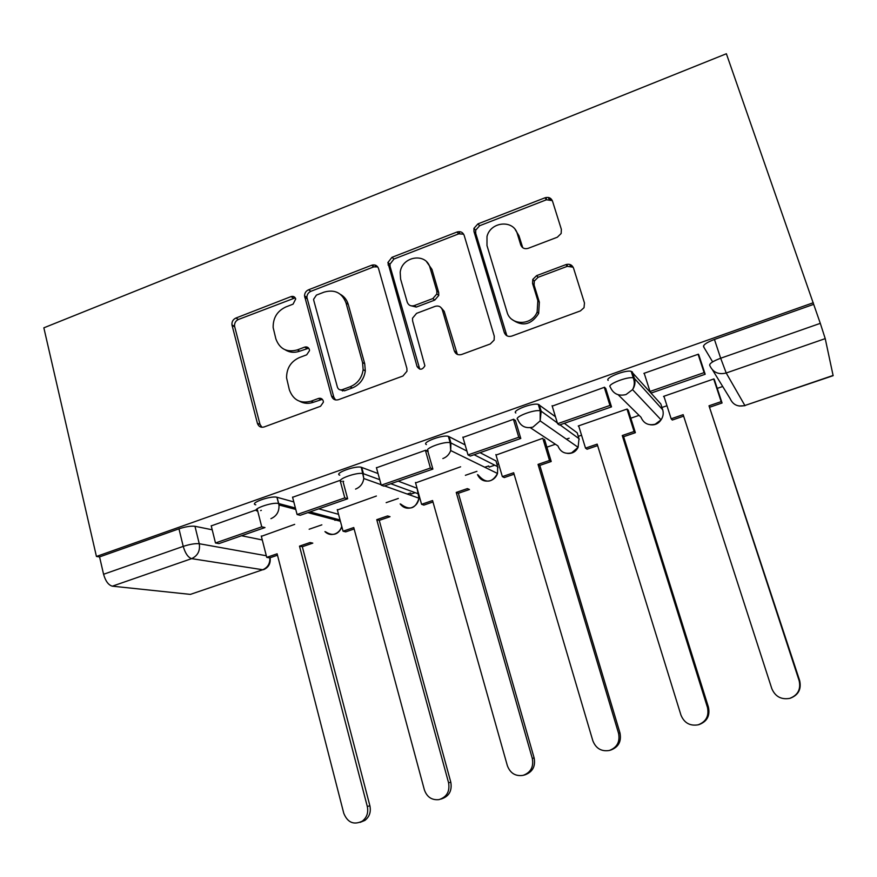<?xml version="1.0" encoding="UTF-8"?>
<svg xmlns="http://www.w3.org/2000/svg" width="877" height="877" viewBox="0 0 877 877"><rect width="100%" height="100%" fill="white"/><g stroke="black" fill="none" stroke-linecap="round" stroke-linejoin="round"><path stroke-width="1.32" d="M295.724 298.947C294.88 296.744 293.313 295.966 291.032 296.601L235.825 318.077C232.986 319.469 231.703 321.76 231.966 324.939L257.421 423.361C258.605 426.595 260.831 427.801 264.109 426.967L320.543 406.259L323.394 402.159L323.251 400.975C322.385 398.695 320.785 397.862 318.439 398.465L311.083 401.173C300.438 403.902 293.192 400.098 289.344 389.761L286.571 377.866C286.571 368.252 290.857 361.488 299.397 357.564L306.698 354.812L309.515 350.592L309.384 349.561C308.529 347.325 306.939 346.514 304.626 347.139L297.347 349.89C286.812 352.707 279.653 349.024 275.86 338.862L273.153 327.549C272.999 317.891 277.231 311.028 285.847 306.961L293.061 304.155L295.724 298.947M295.231 297.851L238.434 319.469C235.606 320.85 234.323 323.131 234.587 326.299L259.987 424.347L261.894 427.274M322.33 399.331L313.451 402.258L311.083 401.173M308.693 348.202L299.759 351.173L297.347 349.89M566.323 439.114L569.14 438.226M484.696 467.2L488.763 465.983M407.202 494.014L410.622 492.973M333.775 519.502L334.619 519.228M557.323 237.218L561.148 233.501L561.368 229.379L552.499 201.118C551.085 197.884 548.585 196.777 544.99 197.796L477.932 223.887L473.942 228.36L473.986 231.583L504.286 332.515C505.667 335.836 508.156 337.031 511.74 336.099L580.388 310.918L584.027 307.695L584.477 302.993L573.525 268.11C572.089 264.799 569.546 263.637 565.906 264.624L536.603 275.641L532.767 279.423L532.569 283.457L537.842 300.636L537.152 311.949C531.9 325.838 510.447 325.827 507.049 312.069L486.987 245.571L486.998 236.494C490.572 221.464 513.659 219.371 517.364 233.885L520.741 244.913C522.133 248.18 524.61 249.309 528.195 248.323L557.323 237.218M813.297 302.729L96.437 556.467L43.85 327.823L726.375 53.749L820.302 323.35L825.224 338.621L833.139 375.674L744.869 405.503L833.117 375.444M378.557 268.603C377.285 265.424 374.972 264.306 371.596 265.26L308.54 289.794C305.974 290.978 304.637 292.995 304.527 295.856L331.528 396.086C332.778 399.353 335.08 400.548 338.445 399.693L402.927 376.025L406.972 371.234L406.873 368.362L378.557 268.603M391.942 257.345L456.95 232.043C460.436 231.068 462.837 232.175 464.174 235.387L494.277 336.198L494.135 340.079L490.265 343.981L461.609 354.494C458.079 355.404 455.645 354.209 454.308 350.899L442.326 309.844C440.999 306.577 438.599 305.415 435.124 306.358L416.553 313.363L412.508 318.219L412.628 321.015L424.885 365.797C422.341 370.05 419.732 370.28 417.057 366.487L387.886 262.552L391.942 257.345L393.992 259.011L458.759 233.841L456.95 232.043M712.628 361.883L703.551 346.711C703.277 344.749 706.906 342.326 714.437 339.454L720.675 358.233L820.302 323.35M309.153 529.237L321.848 524.852M334.915 520.346L337.788 519.359M386.165 502.653L398.333 498.454M410.94 494.102L415.161 492.655M465.38 475.312L476.935 471.322M489.103 467.123L494.738 465.183M497.018 464.393L498.607 463.845M546.897 447.171L555.404 444.244M578.294 436.34L581.55 435.211M630.815 418.208L639.07 415.358M661.949 407.465L666.969 405.733M717.243 388.379L722.703 386.494M96.437 556.467L99.572 556.906L178.963 528.831C185.628 526.671 190.967 525.827 194.968 526.288L212.212 529.785M241.515 535.737L262.289 539.958M112.344 586.176L190.386 594.387L262.716 569.743L191.625 558.638L112.344 586.176C108.452 585.102 105.536 581.133 103.574 574.271L183.227 546.382C189.914 544.233 195.253 543.345 199.254 543.729L266.323 555.755M99.572 556.906L103.574 574.271M269.875 557.827C270.116 563.593 267.726 567.572 262.716 569.743L190.386 594.387M340.342 480.267L292.6 497.281M376.397 496.02L337.393 509.997M342.118 389.739L342.458 390.989M427.954 451.743L425.685 450.219L376.463 467.792M460.6 466.805L415.577 482.92M515.555 420.938L513.714 419.217L462.957 437.415M542.885 438.248L496.031 455.075M605.952 389.136L604.571 387.228L552.225 406.128M628.414 410.611L627.143 409.022L578.228 425.992L578.864 426.474M699.276 356.314L698.388 354.187L643.893 373.372L644.431 373.997M714.711 380.706L713.922 378.908L663.538 396.393L664.218 397.182M608.167 380.388C604.724 377.888 625.465 369.688 631.188 371.311L660.819 403.935L662.837 410.25M515.829 412.99C511.477 410.754 532.394 402.664 538.259 404.341L555.448 416.739M564.328 423.306L577.219 432.843L579.204 439.399M426.408 444.562C421.135 442.589 442.348 434.575 448.333 436.308L465.128 444.902M480.059 452.653L495.998 460.94L497.928 467.704M339.772 475.159C333.578 473.437 355.163 465.49 361.269 467.266L378.042 473.547M398.224 481.155L417.046 488.248L418.976 498.224C418.241 502.861 415.764 506.018 411.543 507.695C406.884 509 403.091 507.75 400.164 503.913M255.777 504.812C248.662 503.343 270.73 495.45 276.924 497.259L293.817 501.929M318.746 508.835L338.544 514.317M256.237 509.877L211.236 525.893M294.683 524.369L261.368 536.34M704.099 347.632L703.529 345.889M260.644 510.589L261.324 510.348M577.45 433.578L577.219 432.843M496.283 461.927L495.998 460.94M813.67 304.352L714.437 339.454M343.028 481.616L343.663 481.385M285.222 349.846C289.695 352.576 294.54 353.014 299.759 351.173M299.77 401.348C304.078 403.628 308.638 403.935 313.451 402.258M377.713 266.882L373.723 266.893L310.897 291.307C308.342 292.49 307.005 294.497 306.895 297.347L333.83 397.193L335.551 399.934M316.422 295.1L313.604 299.287L313.747 300.34L337.415 387.174C338.281 389.454 339.892 390.298 342.26 389.684L350.098 386.79C357.553 383.633 361.894 377.932 363.133 369.688L362.552 362.519L346.031 302.949C342.041 292.765 334.74 289.158 324.128 292.118L316.422 295.1M340.55 389.914L344.508 390.824L342.26 389.684M340.506 294.409C344.365 296.623 346.941 299.967 348.257 304.429L364.733 363.769L365.314 370.916C364.087 379.116 359.756 384.795 352.335 387.941L344.508 390.824M463.648 234.181L458.759 233.841M441.372 307.97L444.2 311.324L457.366 354.407M393.992 259.011L389.958 264.207L390.122 266.564L419.765 369.14M430.048 267.77C426.321 252.313 401.863 256.172 400.197 272.341L400.603 279.094L407.213 302.127C408.507 305.36 410.875 306.512 414.306 305.58L432.854 298.564L436.878 293.905L436.801 290.89L430.048 267.77L431.966 269.414L426.704 261.916M410.217 305.558L416.29 307.082L414.306 305.58M431.966 269.414L438.686 292.447L438.763 295.45L434.773 300.087L416.29 307.082M515.237 229.631L518.943 235.705L522.747 247.72M512.091 319.48C522.407 326.924 531.265 324.918 538.664 313.462L539.355 302.181L537.842 300.636M573.152 267.211L567.298 266.334L538.116 277.285L534.29 281.057L534.104 285.08L539.355 302.181M552.313 200.625L546.459 199.77L479.664 225.718L475.685 230.18L475.729 233.392L506.884 335.77M277.494 555.218L269.688 557.893L266.729 557.366L277.121 553.804L343.784 813.33C347.643 822.626 353.815 825.235 362.3 821.157C366.893 817.485 368.559 812.595 367.299 806.478L369.897 805.799C371.146 811.894 369.491 816.761 364.92 820.401L360.129 822.363M302.324 546.722L312.793 543.126L310.019 542.534L299.495 546.141L302.324 546.722L369.897 805.799M215.479 542.973L218.932 543.608L264.986 527.559L261.741 526.836L215.479 542.973L211.204 525.74M261.741 526.836L257.312 509.504M299.495 546.141L367.299 806.478M266.729 557.366L261.269 535.968M354.133 528.974L345.702 531.868L343.06 531.21L353.749 527.548L424.369 789.848C426.956 797.094 431.846 800.35 439.026 799.616C446.799 797.061 449.989 791.449 448.585 782.799L450.811 782.229C452.214 790.835 449.046 796.415 441.295 798.969L440.879 799.09M379.248 520.379L390.024 516.685L387.579 515.95L376.759 519.666L379.248 520.379L450.811 782.229M342.896 481.133L347.654 498.772L344.793 497.884L297.095 514.514L292.545 497.095M344.793 497.884L340.068 480.366M347.654 498.772L300.186 515.303L297.095 514.514M376.759 519.666L448.585 782.799M343.06 531.21L337.283 509.592M432.975 501.984L423.865 505.097L421.574 504.308L432.569 500.537L507.355 765.676C510.228 773.251 515.479 776.485 523.109 775.367C530.76 772.527 533.819 766.871 532.295 758.408L534.137 757.958C535.65 766.377 532.602 772.001 524.994 774.829L523.909 775.136M458.386 493.28L469.469 489.487L467.375 488.61L456.237 492.425L458.386 493.28L534.137 757.958M427.801 451.206L432.876 469.085L430.421 468.033L381.243 485.178L376.397 467.573M430.421 468.033L425.4 450.318M373.405 266.652L372.922 264.909M432.876 469.085L383.929 486.132L381.243 485.178M375.049 265.051L375.455 266.509M456.237 492.425L532.295 758.408M421.574 504.308L415.457 482.471M514.108 474.205L504.286 477.559L502.357 476.617L513.67 472.747L592.841 740.769C595.911 748.498 601.414 751.732 609.351 750.471C617.123 747.489 620.182 741.767 618.548 733.282L619.973 732.953C621.607 741.394 618.548 747.083 610.82 750.043L609.844 750.328M544.529 439.322L551.216 461.499L549.506 460.469L538.039 464.393L539.804 465.402L619.973 732.953M551.216 461.499L539.804 465.402M515.369 420.291L520.785 438.467L518.767 437.228L468.022 454.922L462.87 437.119M518.767 437.228L513.429 419.316M457.98 233.074L457.608 231.835M520.785 438.467L470.291 456.051L468.022 454.922M459.153 231.638L459.723 233.556M538.039 464.393L618.548 733.282M549.506 460.469L542.819 438.281M502.357 476.617L495.878 454.56M597.621 445.604L587.064 449.221L585.518 448.125L597.171 444.135L680.958 715.106C684.213 722.944 689.947 726.189 698.169 724.819C706.117 721.738 709.208 715.928 707.454 707.388L708.441 707.18C710.184 715.687 707.103 721.464 699.199 724.534L698.169 724.819M628.261 410.096L635.376 432.679L634.071 431.484L622.264 435.529L623.635 436.702L708.441 707.18M635.376 432.679L623.635 436.702M571.059 264.997L571.453 266.246M549.638 197.873L550.372 199.572M605.689 388.303L611.499 406.873L609.943 405.437L557.575 423.701L552.093 405.7M609.943 405.437L604.275 387.327M611.499 406.873L559.394 425.027L557.575 423.701M545.943 197.511L546.634 199.704M566.871 264.339L567.474 266.268M549.134 199.353L548.268 197.446M570.324 265.983L569.853 264.47M622.264 435.529L707.454 707.388M634.071 431.484L627 409.066M585.518 448.125L578.667 425.838M683.643 416.147L672.297 420.039L671.157 418.778L683.161 414.668L771.815 688.642C775.246 696.59 781.221 699.835 789.728 698.377C797.895 695.198 801.03 689.3 799.144 680.673L799.66 680.607C801.534 689.19 798.41 695.055 790.287 698.224L789.728 698.377M714.327 379.555L722.067 402.992L721.179 401.633L709.011 405.799L799.66 680.607M722.067 402.992L709.964 407.136M698.772 354.79L705.174 374.249L704.11 372.615L650.01 391.471L644.2 373.273M704.11 372.615L698.092 354.297M705.174 374.249L651.359 392.995L650.01 391.471M709.011 405.799L799.144 680.673M721.179 401.633L713.703 378.985M671.157 418.778L663.922 396.261M293.444 298.092L291.032 296.601M320.785 399.561L318.439 398.465M307.005 348.432L304.626 347.139M825.224 338.621L726.211 372.999L744.869 405.503C737.853 407.158 732.931 404.834 730.092 398.531L712.606 370.05M194.968 526.288L199.254 543.729C200.307 550.789 197.763 555.766 191.625 558.638C188.051 557.421 185.255 553.343 183.227 546.382L178.963 528.831M632.328 371.859L634.4 378.393L662.694 409.789C663.725 413.33 663.187 416.674 661.061 419.831L655.229 424.194C648.432 425.794 643.696 423.492 640.999 417.266L618.164 394.749M539.223 404.735L541.175 411.192L557.333 422.911M559.964 424.83L578.995 438.643L578.107 447.314L571.661 452.828C565.073 454.374 560.491 452.072 557.925 445.911L530.289 427.691M449.068 436.571L450.91 442.951L466.904 451.063M474.117 454.724L497.676 466.674L497.522 473.481C496.229 476.989 493.883 479.379 490.462 480.651C484.521 482.12 480.201 480.125 477.505 474.643M361.73 467.408L363.451 473.723L379.73 479.675M390.813 483.742L418.636 493.926M277.066 497.303L278.689 503.541L295.406 508.013M309.943 511.905L340.057 519.962M257.367 511.039C250.263 509.636 272.352 501.754 278.546 503.508L278.963 504.966C279.357 511.532 276.683 516.104 270.927 518.669M341.756 526.321C340.616 530.114 338.303 532.668 334.795 533.994C331.024 535.134 327.735 534.345 324.928 531.626M341.471 481.451C335.288 479.796 356.895 471.87 362.99 473.591L363.802 478.513C362.968 483.676 360.217 487.206 355.558 489.092M428.217 450.931C422.955 449.013 444.19 441.032 450.175 442.699L450.91 442.951L450.69 450.548C449.254 454.461 446.645 457.136 442.852 458.572M517.759 419.436C513.407 417.255 534.367 409.186 540.21 410.809L541.175 411.192L540.155 420.883L532.975 427.077C525.652 428.842 520.576 426.299 517.759 419.436M610.206 386.9C606.785 384.466 627.559 376.288 633.271 377.855L634.4 378.393C635.551 382.35 634.937 386.088 632.558 389.629L626.035 394.54C618.46 396.382 613.187 393.839 610.206 386.9M709.69 365.303C709.449 363.44 713.111 361.083 720.675 358.233L726.211 372.999C718.351 374.907 712.848 372.341 709.69 365.303M259.987 424.347L257.421 423.361M234.696 326.792L232.065 325.433M238.434 319.469L235.825 318.077M333.83 397.193L331.528 396.086M307.093 298.739L304.725 297.248M310.897 291.307L308.54 289.794M373.723 266.893L371.596 265.26M352.335 387.941L350.098 386.79M364.733 363.769L362.552 362.519M348.257 304.429L346.031 302.949M456.15 352.225L454.308 350.899M444.2 311.324L442.326 309.844M419.031 367.737L417.057 366.487M390.122 266.564L388.062 264.92M434.773 300.087L432.854 298.564M438.686 292.447L436.801 290.89M522.308 246.689L520.741 244.913M518.943 235.705L517.364 233.885M534.104 285.08L532.569 283.457M538.116 277.285L536.603 275.641M567.298 266.334L565.906 264.624M505.93 333.918L504.286 332.515M475.729 233.392L473.986 231.583M479.664 225.718L477.932 223.887M546.459 199.77L544.99 197.796M276.924 497.259L278.963 504.966L295.768 509.416M307.86 512.628L340.397 521.267M325.466 531.758C332.767 536.417 338.248 534.817 341.92 526.956M361.269 467.266L363.802 478.513L381.111 484.696M448.333 436.308L450.175 442.699L450.69 450.548L497.522 473.481C491.931 483.128 485.463 483.611 478.118 474.928M538.259 404.341L540.21 410.809L540.155 420.883L578.107 447.314C575.849 451.721 572.319 453.749 567.529 453.42M631.188 371.311L633.271 377.855C634.827 381.966 634.597 385.891 632.558 389.629L661.061 419.831C658.452 423.701 654.867 425.356 650.306 424.764M384.543 485.924L418.976 498.224C415.654 508.824 409.592 510.787 400.778 504.122M739.103 406.018L745.022 405.689M263.495 569.699C268.57 567.496 270.774 563.516 270.105 557.75M234.587 326.299L231.966 324.939M306.895 297.347L304.527 295.856M365.314 370.916L363.133 369.688M438.763 295.45L436.878 293.905M389.958 264.207L387.886 262.552M538.664 313.462L537.152 311.949M534.29 281.057L532.767 279.423M475.685 230.18L473.942 228.36M362.3 821.157L364.92 820.401"/></g></svg>
